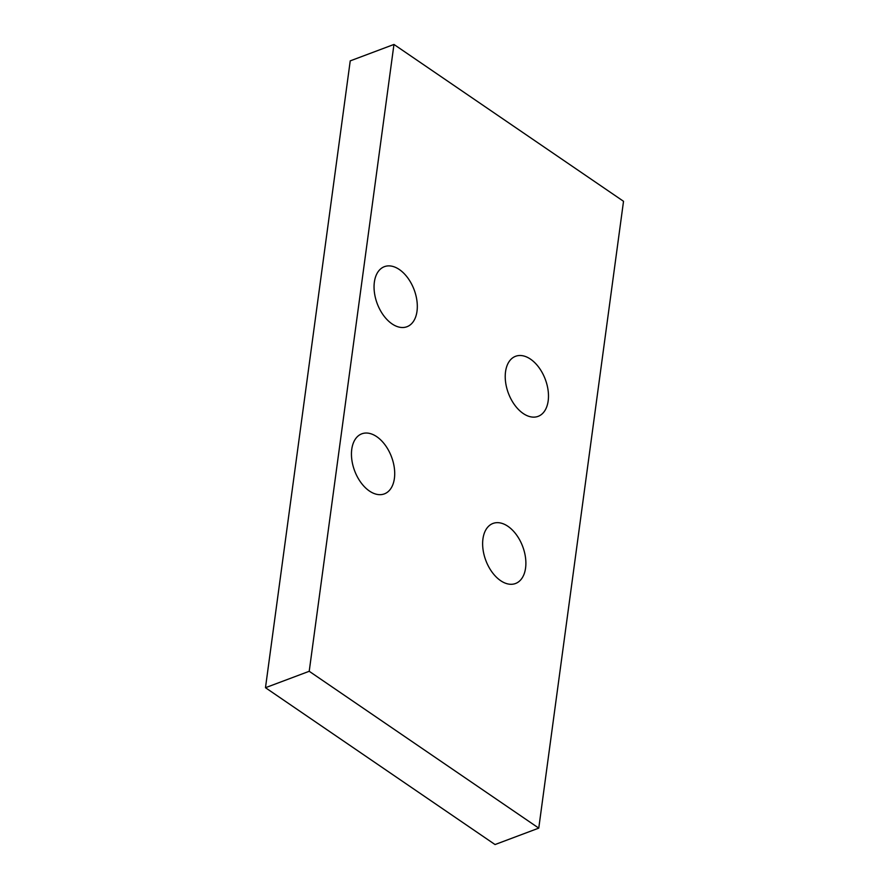 <?xml version="1.0" encoding="UTF-8"?>
<svg xmlns="http://www.w3.org/2000/svg" width="889" height="889" viewBox="0 0 889 889"><rect width="100%" height="100%" fill="white"/><g stroke="black" fill="none" stroke-linecap="round" stroke-linejoin="round"><path stroke-width="1.33" d="M309.216 671.284L265.478 687.708L350.233 60.874L393.96 44.45L309.216 671.284L538.767 828.126L495.04 844.55L265.478 687.708M538.767 828.126L623.522 201.292L393.96 44.45M507.93 526.31A32.082 19.714 -110.6 0 1 525.499 557.559A32.082 19.714 -110.6 0 1 515.531 583.506A32.082 19.714 -110.6 0 1 500.585 580.639A32.082 19.714 -110.6 0 1 483.016 549.402A32.082 19.714 -110.6 0 1 492.984 523.443A32.082 19.714 -110.6 0 1 507.93 526.31M376.758 436.688A32.082 19.714 -110.6 0 1 394.327 467.925A32.082 19.714 -110.6 0 1 384.359 493.884A32.082 19.714 -110.6 0 1 369.413 491.017A32.082 19.714 -110.6 0 1 351.833 459.769A32.082 19.714 -110.6 0 1 361.801 433.821A32.082 19.714 -110.6 0 1 376.758 436.688M530.533 359.156A32.082 19.714 -110.6 0 1 548.102 390.404A32.082 19.714 -110.6 0 1 538.134 416.352A32.082 19.714 -110.6 0 1 523.188 413.485A32.082 19.714 -110.6 0 1 505.608 382.248A32.082 19.714 -110.6 0 1 515.587 356.289A32.082 19.714 -110.6 0 1 530.533 359.156M399.35 269.534A32.082 19.714 -110.6 0 1 416.93 300.771A32.082 19.714 -110.6 0 1 406.962 326.73A32.082 19.714 -110.6 0 1 392.005 323.863A32.082 19.714 -110.6 0 1 374.436 292.614A32.082 19.714 -110.6 0 1 384.404 266.667A32.082 19.714 -110.6 0 1 399.35 269.534"/></g></svg>
